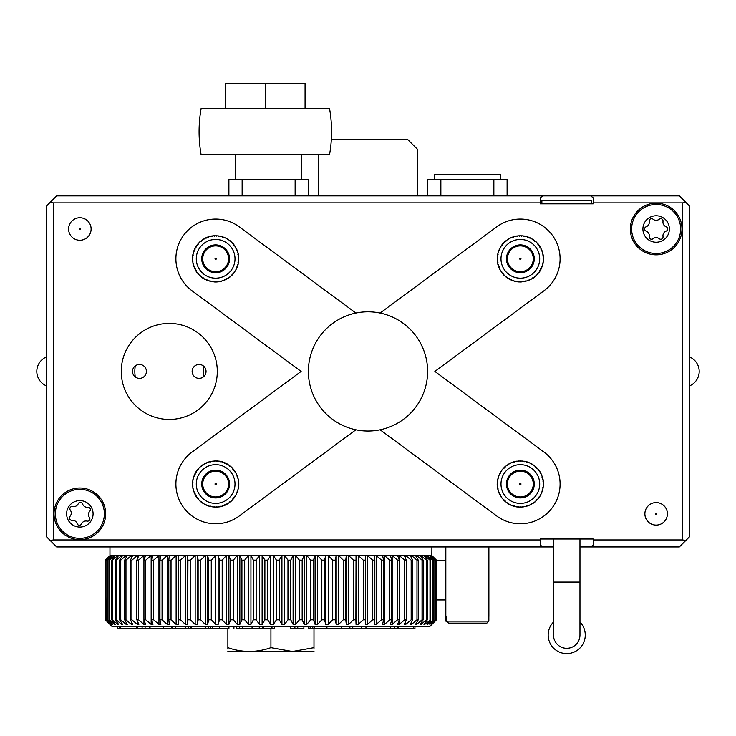 <?xml version="1.0" encoding="UTF-8"?>
<svg xmlns="http://www.w3.org/2000/svg" width="736" height="736" viewBox="0 0 736 736"><rect width="100%" height="100%" fill="white"/><g stroke="black" fill="none" stroke-linecap="round" stroke-linejoin="round"><path stroke-width="1.1" d="M195.822 449.586A39.744 39.744 0 0 0 182.528 506M380.107 429.796A59.616 59.616 0 0 1 308.384 371.422A59.616 59.616 0 0 1 380.107 313.048A59.616 59.616 0 0 1 380.107 429.796L496.726 515.991A39.744 39.744 0 0 0 558.1 496.46A39.744 39.744 0 0 0 540.178 449.586M540.178 293.259A39.744 39.744 0 0 0 553.141 281.272M135.286 365.866A34.445 34.445 0 0 0 135.286 376.97M203.274 376.97A34.445 34.445 0 0 0 203.274 365.866M520.352 281.833A23.018 23.018 0 0 0 543.37 258.814A23.018 23.018 0 0 0 520.352 235.796A23.018 23.018 0 0 0 497.334 258.814A23.018 23.018 0 0 0 520.352 281.833M215.648 281.833A23.018 23.018 0 0 0 238.666 258.814A23.018 23.018 0 0 0 215.648 235.796A23.018 23.018 0 0 0 192.63 258.814A23.018 23.018 0 0 0 215.648 281.833M215.648 507.049A23.018 23.018 0 0 0 238.666 484.03A23.018 23.018 0 0 0 215.648 461.012A23.018 23.018 0 0 0 192.63 484.03A23.018 23.018 0 0 0 215.648 507.049M520.352 507.049A23.018 23.018 0 0 0 543.37 484.03A23.018 23.018 0 0 0 520.352 461.012A23.018 23.018 0 0 0 497.334 484.03A23.018 23.018 0 0 0 520.352 507.049M169.28 323.398A48.024 48.024 0 0 1 217.304 371.422A48.024 48.024 0 0 1 169.28 419.446A48.024 48.024 0 0 1 121.256 371.422A48.024 48.024 0 0 1 169.28 323.398M656.144 254.84A25.834 25.834 0 0 0 681.978 229.006A25.834 25.834 0 0 0 656.144 203.173A25.834 25.834 0 0 0 630.31 229.006A25.834 25.834 0 0 0 656.144 254.84M79.856 539.672A25.834 25.834 0 0 0 105.69 513.838A25.834 25.834 0 0 0 79.856 488.005A25.834 25.834 0 0 0 54.022 513.838A25.834 25.834 0 0 0 79.856 539.672M79.856 217.746A11.261 11.261 0 0 1 91.117 229.006A11.261 11.261 0 0 1 79.856 240.267A11.261 11.261 0 0 1 68.595 229.006A11.261 11.261 0 0 1 79.856 217.746M656.144 502.578A11.261 11.261 0 0 1 667.405 513.838A11.261 11.261 0 0 1 656.144 525.099A11.261 11.261 0 0 1 644.883 513.838A11.261 11.261 0 0 1 656.144 502.578M355.893 313.048L239.274 226.854A39.744 39.744 0 0 0 183.687 235.189A39.744 39.744 0 0 0 192.022 290.775L301.134 371.422L192.022 452.07A39.744 39.744 0 0 0 215.648 523.774A39.744 39.744 0 0 0 239.274 515.991L355.893 429.796M682.64 202.888L593.216 202.888L593.216 203.835L540.224 203.835L540.224 202.888L53.36 202.888L53.36 539.948L540.224 539.948L540.224 539.01L593.216 539.01L593.216 539.948L682.64 539.948L682.64 202.888L685.786 202.336L679.328 195.886L542.736 195.886L540.224 197.864L540.224 202.888M53.36 202.888L50.214 202.336L56.672 195.886L542.736 195.886M593.216 202.888L593.216 197.864L590.704 195.886M593.216 539.948L593.216 544.971L590.704 546.958L679.328 546.958L685.786 540.5L682.64 539.948M53.36 539.948L50.214 540.5L46.736 537.022L46.736 205.822L50.214 202.336M50.214 540.5L56.672 546.958L553.472 546.958M579.968 546.958L590.704 546.958M542.736 546.958L540.224 544.971L540.224 539.948M685.786 202.336L689.264 205.822L689.264 537.022L685.786 540.5M543.978 452.07L434.866 371.422L543.978 290.775A39.744 39.744 0 0 0 552.313 235.189A39.744 39.744 0 0 0 496.726 226.854L380.107 313.048M440.864 195.886L440.864 179.326L427.616 179.326L427.616 195.886M440.864 179.326L493.856 179.326L493.856 195.886M493.856 179.326L507.104 179.326L507.104 195.886M228.896 195.886L228.896 179.326L295.136 179.326L295.136 195.886M242.144 179.326L242.144 195.886M295.136 179.326L308.384 179.326L308.384 195.886M513.121 270.701A13.91 13.91 0 0 0 532.238 266.036A13.91 13.91 0 0 0 527.583 246.928A13.91 13.91 0 0 0 508.466 251.583A13.91 13.91 0 0 0 513.121 270.701M530.408 242.273A19.357 19.357 0 0 0 503.81 248.75A19.357 19.357 0 0 0 510.296 275.356A19.357 19.357 0 0 0 536.894 268.87A19.357 19.357 0 0 0 530.408 242.273M531.061 238.252L531.254 238.915L531.926 238.722M529.175 237.369L529.432 238.022L530.076 237.765M527.215 236.67L527.528 237.286L528.154 236.983M525.21 236.136L525.568 236.734L526.166 236.366M523.158 235.796L523.572 236.357L524.124 235.934M521.079 235.64L521.548 236.155L522.063 235.695M519 235.667L519.506 236.136L519.984 235.63M516.93 235.879L517.482 236.302L517.905 235.759M514.887 236.284L515.476 236.652L515.853 236.072M512.891 236.863L513.507 237.185L513.829 236.56M510.95 237.618L511.594 237.884L511.86 237.24M509.091 238.547L509.754 238.749L509.965 238.087M507.325 239.632L507.996 239.78L508.144 239.099M505.65 240.884L506.34 240.966L506.423 240.276M504.105 242.273L504.804 242.291L504.822 241.601M502.688 243.791L503.387 243.754L503.341 243.055M501.409 245.438L502.099 245.336L501.998 244.646M500.287 247.186L500.968 247.029L500.802 246.348M499.33 249.035L499.992 248.814L499.762 248.152M498.539 250.958L499.174 250.672L498.888 250.038M497.922 252.945L498.53 252.604L498.189 251.997M497.49 254.978L498.06 254.592L497.674 254.012M497.232 257.048L497.775 256.606L497.334 256.064M497.168 259.127L497.665 258.64L497.177 258.143M497.288 261.197L497.738 260.673L497.214 260.222M497.6 263.258L497.996 262.688L497.435 262.292M498.088 265.282L498.438 264.675L497.83 264.334M498.76 267.251L499.054 266.616L498.419 266.331M499.606 269.155L499.836 268.493L499.183 268.263M500.609 270.968L500.784 270.296L500.112 270.121M501.777 272.688L501.897 272.007L501.207 271.888M503.102 274.298L503.148 273.608L502.458 273.553M504.556 275.779L504.546 275.089L503.856 275.098M506.147 277.132L506.074 276.442L505.374 276.515M507.84 278.328L507.711 277.647L507.021 277.785M509.643 279.376L509.45 278.705L508.778 278.898M511.529 280.25L511.272 279.606L510.628 279.855M513.489 280.959L513.176 280.333L512.55 280.646M515.494 281.483L515.136 280.894L514.538 281.253M517.546 281.824L517.132 281.272L516.58 281.686M519.625 281.98L519.156 281.465L518.641 281.934M521.704 281.952L521.198 281.483L520.72 281.989M523.774 281.741L523.222 281.318L522.799 281.87M525.817 281.345L525.228 280.968L524.851 281.557M527.813 280.766L527.197 280.444L526.875 281.06M529.754 280.002L529.11 279.744L528.844 280.388M531.613 279.073L530.95 278.87L530.739 279.533M533.379 277.987L532.708 277.84L532.56 278.521M535.054 276.745L534.364 276.653L534.281 277.343M536.599 275.347L535.9 275.328L535.882 276.028M538.016 273.829L537.317 273.866L537.363 274.565M539.295 272.182L538.605 272.283L538.706 272.973M540.417 270.434L539.736 270.6L539.902 271.271M541.374 268.585L540.712 268.815L540.942 269.468M542.165 266.662L541.53 266.947L541.816 267.582M542.782 264.675L542.174 265.015L542.515 265.622M543.214 262.642L542.644 263.037L543.03 263.608M543.472 260.581L542.929 261.022L543.37 261.556M543.536 258.502L543.039 258.989L543.527 259.486M543.416 256.422L542.966 256.956L543.49 257.398M543.104 254.362L542.708 254.932L543.269 255.337M542.616 252.347L542.266 252.945L542.874 253.294M541.944 250.369L541.65 251.004L542.285 251.298M541.098 248.474L540.868 249.127L541.521 249.357M540.095 246.652L539.92 247.324L540.592 247.498M538.927 244.932L538.807 245.622L539.497 245.732M537.602 243.322L537.556 244.021L538.246 244.067M536.148 241.84L536.158 242.53L536.848 242.521M534.557 240.488L534.63 241.187L535.33 241.114M532.864 239.292L532.993 239.973L533.683 239.844M515.991 497.232A13.91 13.91 0 0 0 533.563 488.391A13.91 13.91 0 0 0 524.713 470.819A13.91 13.91 0 0 0 507.141 479.67A13.91 13.91 0 0 0 515.991 497.232M526.424 465.64A19.357 19.357 0 0 0 501.97 477.958A19.357 19.357 0 0 0 514.28 502.412A19.357 19.357 0 0 0 538.734 490.093A19.357 19.357 0 0 0 526.424 465.64M526.148 461.582L526.488 462.19L527.096 461.849M524.115 461.15L524.51 461.72L525.081 461.334M522.045 460.902L522.486 461.444L523.029 460.994M519.966 460.846L520.453 461.343L520.95 460.846M517.896 460.975L518.42 461.426L518.871 460.892M515.835 461.288L516.405 461.684L516.801 461.113M513.811 461.785L514.418 462.125L514.768 461.527M511.851 462.456L512.477 462.751L512.771 462.116M509.947 463.312L510.6 463.542L510.839 462.889M508.134 464.324L508.806 464.499L508.981 463.827M506.414 465.502L507.104 465.612L507.214 464.922M504.813 466.826L505.503 466.872L505.558 466.182M503.332 468.289L504.031 468.271L504.013 467.581M501.989 469.872L502.679 469.798L502.605 469.108M500.793 471.574L501.474 471.445L501.336 470.755M499.753 473.377L500.425 473.184L500.232 472.521M498.888 475.272L499.532 475.014L499.275 474.37M498.189 477.232L498.806 476.919L498.493 476.293M497.665 479.246L498.254 478.878L497.895 478.29M497.334 481.298L497.886 480.875L497.462 480.323M497.177 483.368L497.692 482.908L497.223 482.393M497.214 485.447L497.683 484.941L497.168 484.472M497.435 487.517L497.858 486.965L497.306 486.542M497.84 489.56L498.208 488.971L497.628 488.603M498.428 491.556L498.741 490.94L498.125 490.618M499.192 493.488L499.45 492.844L498.806 492.586M500.121 495.346L500.324 494.684L499.661 494.482M501.216 497.122L501.363 496.441L500.682 496.294M502.467 498.778L502.55 498.088L501.86 498.005M503.866 500.324L503.884 499.634L503.185 499.606M505.393 501.74L505.347 501.041L504.648 501.087M507.04 503.01L506.929 502.32L506.248 502.421M508.788 504.123L508.622 503.452L507.95 503.617M510.637 505.08L510.416 504.418L509.754 504.648M512.569 505.862L512.284 505.227L511.649 505.512M514.556 506.478L514.216 505.871L513.608 506.212M516.589 506.902L516.194 506.331L515.623 506.727M518.659 507.15L518.218 506.616L517.675 507.058M520.738 507.205L520.251 506.718L519.754 507.205M522.808 507.076L522.284 506.635L521.833 507.168M524.869 506.764L524.299 506.368L523.903 506.938M526.893 506.267L526.286 505.926L525.936 506.524M528.853 505.595L528.227 505.301L527.933 505.936M530.757 504.749L530.104 504.51L529.865 505.172M532.57 503.728L531.898 503.553L531.723 504.234M534.29 502.559L533.6 502.44L533.49 503.13M535.891 501.234L535.201 501.179L535.146 501.878M537.372 499.772L536.673 499.781L536.691 500.48M538.715 498.18L538.025 498.254L538.099 498.944M539.911 496.478L539.23 496.616L539.368 497.297M540.951 494.675L540.279 494.868L540.472 495.54M541.816 492.789L541.172 493.037L541.429 493.69M542.515 490.829L541.898 491.142L542.211 491.758M543.039 488.814L542.45 489.182L542.809 489.771M543.37 486.763L542.818 487.177L543.242 487.729M543.527 484.684L543.012 485.153L543.481 485.668M543.49 482.604L543.021 483.11L543.536 483.589M543.269 480.534L542.846 481.086L543.398 481.51M542.864 478.492L542.496 479.081L543.076 479.458M542.276 476.496L541.963 477.121L542.579 477.434M541.512 474.564L541.254 475.208L541.898 475.465M540.583 472.705L540.38 473.368L541.043 473.57M539.488 470.939L539.341 471.62L540.022 471.758M538.237 469.274L538.154 469.964L538.844 470.046M536.838 467.728L536.82 468.427L537.519 468.446M535.311 466.32L535.357 467.01L536.056 466.964M533.664 465.051L533.775 465.732L534.456 465.63M531.916 463.928L532.082 464.609L532.754 464.444M530.067 462.972L530.288 463.634L530.95 463.404M528.135 462.19L528.42 462.824L529.055 462.539M215.648 497.941A13.91 13.91 0 0 0 229.558 484.03A13.91 13.91 0 0 0 215.648 470.12A13.91 13.91 0 0 0 201.738 484.03A13.91 13.91 0 0 0 215.648 497.941M215.648 464.664A19.357 19.357 0 0 0 196.291 484.03A19.357 19.357 0 0 0 215.648 503.387A19.357 19.357 0 0 0 235.005 484.03A19.357 19.357 0 0 0 215.648 464.664M214.121 460.892L214.627 461.362L215.096 460.846M212.051 461.122L212.603 461.546L213.026 460.994M210.008 461.536L210.597 461.904L210.965 461.316M208.021 462.134L208.638 462.447L208.95 461.831M206.089 462.907L206.733 463.165L206.991 462.521M204.231 463.846L204.893 464.048L205.096 463.386M202.464 464.95L203.145 465.097L203.292 464.416M200.808 466.21L201.498 466.293L201.581 465.603M199.272 467.618L199.971 467.627L199.99 466.937M197.874 469.145L198.564 469.099L198.518 468.409M196.604 470.801L197.294 470.69L197.184 470.01M195.5 472.558L196.172 472.392L196.006 471.721M194.552 474.416L195.206 474.186L194.976 473.524M193.77 476.339L194.405 476.054L194.12 475.419M193.172 478.336L193.78 477.995L193.439 477.388M192.758 480.369L193.329 479.973L192.933 479.403M192.519 482.439L193.053 481.997L192.602 481.464M192.473 484.518L192.961 484.03L192.473 483.534M192.602 486.597L193.053 486.064L192.519 485.613M192.933 488.649L193.329 488.078L192.758 487.683M193.439 490.664L193.78 490.066L193.172 489.716M194.12 492.632L194.405 491.998L193.77 491.712M194.976 494.528L195.206 493.874L194.552 493.644M196.006 496.34L196.172 495.659L195.5 495.494M197.184 498.051L197.294 497.361L196.604 497.251M198.518 499.652L198.564 498.953L197.874 498.907M199.99 501.124L199.971 500.425L199.272 500.443M201.581 502.458L201.498 501.768L200.808 501.842M203.292 503.645L203.145 502.964L202.464 503.102M205.096 504.675L204.893 504.004L204.231 504.206M206.991 505.531L206.733 504.887L206.089 505.144M208.95 506.221L208.638 505.604L208.021 505.917M210.965 506.736L210.597 506.147L210.008 506.515M213.026 507.058L212.603 506.506L212.051 506.929M215.096 507.205L214.627 506.69L214.121 507.159M217.175 507.159L216.669 506.69L216.2 507.205M219.245 506.929L218.693 506.506L218.27 507.058M221.288 506.515L220.699 506.147L220.331 506.736M223.275 505.917L222.658 505.604L222.346 506.221M225.207 505.144L224.563 504.887L224.305 505.531M227.065 504.206L226.403 504.004L226.2 504.675M228.832 503.102L228.151 502.964L228.004 503.645M230.488 501.842L229.798 501.768L229.715 502.458M232.024 500.443L231.325 500.425L231.306 501.124M233.422 498.907L232.732 498.953L232.778 499.652M234.692 497.251L234.002 497.361L234.112 498.051M235.796 495.494L235.124 495.659L235.29 496.34M236.744 493.644L236.09 493.874L236.32 494.528M237.526 491.712L236.891 491.998L237.176 492.632M238.124 489.716L237.516 490.066L237.857 490.664M238.538 487.683L237.967 488.078L238.363 488.649M238.777 485.613L238.243 486.064L238.694 486.597M238.823 483.534L238.335 484.03L238.823 484.518M238.694 481.464L238.243 481.997L238.777 482.439M238.363 479.403L237.967 479.973L238.538 480.369M237.857 477.388L237.516 477.995L238.124 478.336M237.176 475.419L236.891 476.054L237.526 476.339M236.32 473.524L236.09 474.186L236.744 474.416M235.29 471.721L235.124 472.392L235.796 472.558M234.112 470.01L234.002 470.69L234.692 470.801M232.778 468.409L232.732 469.099L233.422 469.145M231.306 466.937L231.325 467.627L232.024 467.618M229.715 465.603L229.798 466.293L230.488 466.21M228.004 464.416L228.151 465.097L228.832 464.95M226.2 463.386L226.403 464.048L227.065 463.846M224.305 462.521L224.563 463.165L225.207 462.907M222.346 461.831L222.658 462.447L223.275 462.134M220.331 461.316L220.699 461.904L221.288 461.536M218.27 460.994L218.693 461.546L219.245 461.122M216.2 460.846L216.669 461.362L217.175 460.892M215.832 272.725A13.91 13.91 0 0 0 229.558 258.63A13.91 13.91 0 0 0 215.464 244.904A13.91 13.91 0 0 0 201.738 258.998A13.91 13.91 0 0 0 215.832 272.725M215.39 239.458A19.357 19.357 0 0 0 196.291 259.063A19.357 19.357 0 0 0 215.906 278.171A19.357 19.357 0 0 0 235.005 258.557A19.357 19.357 0 0 0 215.39 239.458M213.817 235.704L214.332 236.164L214.792 235.64M211.747 235.962L212.308 236.376L212.722 235.814M209.714 236.403L210.312 236.762L210.671 236.164M207.727 237.02L208.352 237.332L208.665 236.707M205.813 237.82L206.457 238.068L206.706 237.424M203.964 238.786L204.636 238.979L204.829 238.308M202.216 239.908L202.906 240.046L203.035 239.356M200.578 241.196L201.268 241.261L201.342 240.571M199.06 242.613L199.76 242.622L199.76 241.923M197.671 244.168L198.37 244.113L198.315 243.414M196.438 245.833L197.119 245.714L197 245.033M195.353 247.609L196.024 247.434L195.84 246.762M194.424 249.476L195.077 249.237L194.838 248.584M193.678 251.418L194.304 251.123L194.01 250.488M193.099 253.414L193.697 253.064L193.347 252.466M192.712 255.456L193.274 255.052L192.869 254.49M192.501 257.526L193.025 257.076L192.574 256.551M192.473 259.606L192.961 259.109L192.464 258.621M192.639 261.685L193.08 261.142L192.538 260.7M192.988 263.727L193.384 263.157L192.804 262.77M193.522 265.742L193.862 265.135L193.246 264.794M194.23 267.702L194.516 267.058L193.881 266.782M195.114 269.578L195.334 268.925L194.681 268.704M196.162 271.382L196.328 270.701L195.647 270.544M197.368 273.074L197.469 272.384L196.779 272.283M198.72 274.657L198.757 273.958L198.067 273.921M200.21 276.11L200.183 275.411L199.493 275.439M201.82 277.426L201.738 276.736L201.048 276.819M203.55 278.585L203.403 277.904L202.722 278.052M205.372 279.588L205.16 278.926L204.498 279.137M207.276 280.425L207.009 279.79L206.365 280.057M209.245 281.097L208.923 280.48L208.306 280.802M211.269 281.575L210.892 280.996L210.303 281.373M213.33 281.879L212.897 281.327L212.354 281.759M215.4 281.998L214.93 281.483L214.424 281.962M217.479 281.925L216.964 281.465L216.504 281.98M219.549 281.667L218.988 281.253L218.574 281.805M221.582 281.226L220.984 280.858L220.625 281.456M223.569 280.6L222.944 280.296L222.631 280.922M225.483 279.8L224.839 279.551L224.59 280.204M227.332 278.834L226.66 278.65L226.467 279.312M229.08 277.711L228.39 277.582L228.261 278.263M230.718 276.432L230.028 276.359L229.954 277.049M232.236 275.006L231.536 275.006L231.536 275.696M233.625 273.461L232.926 273.516L232.981 274.206M234.858 271.786L234.177 271.906L234.296 272.587M235.943 270.011L235.272 270.195L235.456 270.866M236.872 268.143L236.219 268.382L236.458 269.036M237.618 266.211L236.992 266.506L237.286 267.131M238.197 264.206L237.599 264.555L237.949 265.162M238.584 262.163L238.022 262.568L238.427 263.138M238.795 260.093L238.271 260.544L238.722 261.078M238.823 258.014L238.335 258.511L238.832 258.998M238.657 255.944L238.216 256.478L238.758 256.919M238.308 253.892L237.912 254.472L238.492 254.858M237.774 251.878L237.434 252.485L238.05 252.825M237.066 249.927L236.78 250.562L237.415 250.838M236.182 248.041L235.962 248.704L236.615 248.924M235.134 246.247L234.968 246.919L235.649 247.084M233.928 244.545L233.827 245.235L234.517 245.336M232.576 242.963L232.539 243.662L233.229 243.699M231.086 241.518L231.113 242.208L231.803 242.181M229.476 240.203L229.558 240.893L230.248 240.801M227.746 239.034L227.893 239.715L228.574 239.568M225.924 238.032L226.136 238.694L226.798 238.482M224.02 237.194L224.287 237.838L224.931 237.572M222.051 236.532L222.373 237.148L222.99 236.817M220.027 236.044L220.404 236.624L220.993 236.247M217.966 235.741L218.399 236.293L218.942 235.86M215.896 235.63L216.366 236.136L216.872 235.658M446.55 621.147L488.86 621.147L486.855 623.134L448.555 623.134L446.55 621.147L446.55 616.51L445.832 616.51L445.832 546.958M448.555 623.134L445.86 621.147L445.86 616.51L446.55 616.51M488.86 621.147L488.86 616.51M265.328 108.45L265.328 83.278L305.072 83.278L305.072 108.45M265.328 83.278L225.584 83.278L225.584 108.45M201.13 154.818C198.407 139.362 198.407 123.906 201.13 108.45C198.407 123.906 198.407 139.362 201.13 154.818L329.526 154.818C332.249 139.362 332.249 123.906 329.526 108.45L201.36 108.45M227.875 651.314L313.987 651.314M270.931 628.434L270.931 647.643L292.459 651.489L313.987 647.643C313.987 652.694 313.987 652.694 313.987 647.643L313.987 649.051M227.875 649.051L227.875 647.643C227.875 652.694 227.875 652.694 227.875 647.643L227.875 628.434M313.987 647.643L313.987 628.434M270.931 647.643C256.588 652.685 242.236 652.685 227.875 647.643M431.894 546.958L431.839 555.57L436.476 560.142L436.476 619.822L431.876 624.395L436.227 619.822L431.259 624.395L435.197 619.822L429.861 624.395L433.366 619.822L427.69 624.395L427.064 624.395L430.744 619.822L424.755 624.395L423.954 624.395L427.34 619.822L426.402 619.822L421.075 624.395L420.1 624.395L423.182 619.822L422.05 619.822L416.659 624.395L415.518 624.395L418.269 619.822L416.972 619.822L411.534 624.395L410.228 624.395L412.648 619.822L411.176 619.822L405.72 624.395L404.257 624.395L406.336 619.822L404.699 619.822L399.262 624.395L397.642 624.395L399.363 619.822L397.569 619.822L392.168 624.395L390.411 624.395L391.764 619.822L389.822 619.822L384.486 624.395L382.591 624.395L383.576 619.822L381.496 619.822L376.252 624.395L374.228 624.395L374.836 619.822L372.637 619.822L367.503 624.395L365.369 624.395L365.599 619.822L363.28 619.822L358.285 624.395L356.04 624.395L355.893 619.822L353.464 619.822L348.634 624.395L346.306 624.395L345.773 619.822L343.261 619.822L338.615 624.395L336.205 624.395L335.294 619.822L332.69 619.822L328.265 624.395L325.781 624.395L324.493 619.822L321.825 619.822L317.63 624.395L315.091 624.395L313.435 619.822L310.721 619.822L306.774 624.395L304.18 624.395L302.174 619.822L299.414 619.822L295.734 624.395L293.112 624.395L290.757 619.822L287.969 619.822L284.584 624.395L281.934 624.395L279.248 619.822L276.442 619.822L273.36 624.395L270.71 624.395L267.692 619.822L264.886 619.822L262.126 624.395L259.486 624.395L256.156 619.822L253.359 619.822L250.939 624.395L248.308 624.395L244.692 619.822L241.923 619.822L239.844 624.395L237.25 624.395L233.349 619.822L230.626 619.822L228.905 624.395L226.348 624.395L222.198 619.822L219.521 619.822L218.169 624.395L215.666 624.395L211.278 619.822L208.665 619.822L207.681 624.395L205.261 624.395L200.652 619.822L198.122 619.822L197.515 624.395L195.169 624.395L190.366 619.822L190.366 560.142L187.928 560.142L187.698 624.395L185.444 624.395L180.476 619.822L180.476 560.142L178.14 560.142L178.296 624.395L176.134 624.395L171.028 619.822L171.028 560.142L168.802 560.142L168.802 619.822L169.335 624.395L167.293 624.395L162.067 619.822L162.067 560.142L159.96 560.142L159.96 619.822L160.871 624.395L158.958 624.395L153.631 619.822L153.631 560.142L151.662 560.142L151.662 619.822L152.95 624.395L151.165 624.395L145.765 619.822L145.765 560.142L143.943 560.142L143.943 619.822L145.599 624.395L143.952 624.395L138.515 619.822L138.515 560.142L136.85 560.142L136.85 619.822L138.856 624.395L137.356 624.395L131.91 619.822L131.91 560.142L130.401 560.142L130.401 619.822L132.756 624.395L131.422 624.395L125.976 619.822L125.976 560.142L124.642 560.142L124.642 619.822L127.337 624.395L126.16 624.395L120.75 619.822L120.75 560.142L119.591 560.142L119.591 619.822L122.608 624.395L121.606 624.395L116.26 619.822L116.26 560.142L115.285 560.142L115.285 619.822L118.606 624.395L117.778 624.395L112.525 619.822L112.525 560.142L111.734 560.142L111.734 619.822L115.35 624.395L109.554 619.822L109.554 560.142L108.956 560.142L108.956 619.822L112.847 624.395L107.373 619.822L107.373 560.142L106.968 619.822L111.118 624.395L105.993 619.822L105.993 560.142L105.782 619.822L110.17 624.395L105.414 619.822L105.414 560.142L105.414 619.822M431.876 555.652L436.476 560.142L436.476 619.822L429.852 626.446L112.019 626.446L105.395 619.822L105.395 560.142L110.17 555.57L105.782 560.142M436.227 619.822L436.227 560.142L431.839 555.57L110.06 555.689M413.522 626.446L413.522 628.434L398.645 628.434L398.645 626.446M413.522 628.434L414.948 628.434L414.948 626.446M349.894 626.446L349.894 628.434L341.559 628.434L341.559 626.446M349.894 628.434L352.756 628.434L352.756 626.446M259.284 626.446L259.284 628.434L262.586 628.434L262.586 626.446M263.626 626.446L263.626 628.434L262.586 628.434M172.647 626.446L172.647 628.434L175.269 628.434L175.269 626.446M185.334 626.446L185.334 628.434L175.269 628.434M119.618 626.446L119.618 628.434L117.438 628.434L117.438 626.446M136.316 626.446L136.316 628.434L120.667 628.434L120.667 626.446M120.667 628.434L119.618 628.434M172.058 626.446L172.058 628.434L171.608 626.446M352.756 628.434L390.558 628.434L390.558 626.446M390.558 628.434L394.459 628.434L394.459 626.446M365.958 628.434L365.958 626.446M394.459 628.434L397.109 628.434L397.109 626.446M308.577 626.446L308.577 628.434L314.75 628.434L314.75 626.446M314.75 628.434L326.931 628.434L326.931 626.446M326.931 628.434L342.111 628.434M236.155 626.446L236.155 628.434L252.604 628.434L252.604 626.446M252.604 628.434L252.66 626.446M263.626 628.434L274.51 628.434L274.5 626.446M271.989 628.434L271.989 626.446M271.722 628.434L271.722 626.446L271.731 628.434M252.66 628.434L259.284 628.434M185.334 628.434L212.216 628.434L212.216 626.446M191.02 628.434L191.02 626.446M210.698 628.434L210.698 626.446M208.766 628.434L208.766 626.446M205.602 628.434L205.602 626.446M191.553 628.434L191.553 626.446M136.316 628.434L137.586 628.434L137.586 626.446M137.586 628.434L142.103 628.434L142.103 626.446M142.103 628.434L163.539 628.434L163.539 626.446M163.539 628.434L170.908 628.434M150.043 628.434L150.043 626.446M149.417 628.434L149.417 626.446M145.093 628.434L145.093 626.446M136.335 628.434L136.335 626.446M172.058 628.434L172.647 628.434M397.109 628.434L397.845 628.434L397.845 626.446M397.845 628.434L398.645 628.434M314.511 628.434L314.511 626.446M312.8 628.434L312.8 626.446M310.169 628.434L310.169 626.446M290.702 626.446L290.702 628.434L294.897 628.434L294.897 626.446M294.897 628.434L297.758 628.434L297.758 626.446M297.758 628.434L303.885 628.434L303.885 626.446M252.062 628.434L252.062 626.446M242.586 628.434L242.586 626.446M239.393 628.434L239.393 626.446M212.216 628.434L219.549 628.434L219.549 626.446M219.549 628.434L228.933 628.434L228.933 626.446M228.933 628.434L228.243 628.434M188.508 628.434L188.508 626.446M361.753 628.434L361.753 626.446M418.269 619.822L418.269 560.142L415.518 555.57L416.659 555.57L422.05 560.142L422.05 619.822M423.182 619.822L423.182 560.142L422.05 560.142M423.182 560.142L420.1 555.57L421.075 555.57L426.402 560.142L426.402 619.822M412.648 619.822L412.648 560.142L410.228 555.57L411.534 555.57L416.972 560.142L416.972 619.822M418.269 560.142L416.972 560.142M406.336 619.822L406.336 560.142L404.257 555.57L405.72 555.57L411.176 560.142L411.176 619.822M412.648 560.142L411.176 560.142M399.363 619.822L399.363 560.142L397.642 555.57L399.262 555.57L404.699 560.142L404.699 619.822M406.336 560.142L404.699 560.142M391.764 619.822L391.764 560.142L390.411 555.57L392.168 555.57L397.569 560.142L397.569 619.822M399.363 560.142L397.569 560.142M383.576 619.822L383.576 560.142L382.591 555.57L384.486 555.57L389.822 560.142L389.822 619.822M391.764 560.142L389.822 560.142M374.836 619.822L374.836 560.142L374.228 555.57L376.252 555.57L381.496 560.142L381.496 619.822M383.576 560.142L381.496 560.142M365.599 619.822L365.369 555.57L367.503 555.57L372.637 560.142L372.637 619.822M374.836 560.142L372.637 560.142M355.893 619.822L356.04 555.57L358.285 555.57L363.28 560.142L363.28 619.822M365.599 560.142L363.28 560.142M345.773 619.822L345.773 560.142L346.306 555.57L348.634 555.57L353.464 560.142L353.464 619.822M355.893 560.142L353.464 560.142M335.294 619.822L335.294 560.142L336.205 555.57L338.615 555.57L343.261 560.142L343.261 619.822M345.773 560.142L343.261 560.142M324.493 619.822L324.493 560.142L325.781 555.57L328.265 555.57L332.69 560.142L332.69 619.822M335.294 560.142L332.69 560.142M313.435 619.822L313.435 560.142L315.091 555.57L317.63 555.57L321.825 560.142L321.825 619.822M324.493 560.142L321.825 560.142M302.174 619.822L302.174 560.142L304.18 555.57L306.774 555.57L310.721 560.142L310.721 619.822M313.435 560.142L310.721 560.142M290.757 619.822L290.757 560.142L293.112 555.57L295.734 555.57L299.414 560.142L299.414 619.822M302.174 560.142L299.414 560.142M279.248 619.822L279.248 560.142L281.934 555.57L284.584 555.57L287.969 560.142L287.969 619.822M290.757 560.142L287.969 560.142M267.692 619.822L267.692 560.142L270.71 555.57L273.36 555.57L276.442 560.142L276.442 619.822M279.248 560.142L276.442 560.142M256.156 619.822L256.156 560.142L259.486 555.57L262.126 555.57L264.886 560.142L264.886 619.822M267.692 560.142L264.886 560.142M244.692 619.822L244.692 560.142L248.308 555.57L250.939 555.57L253.359 560.142L253.359 619.822M256.156 560.142L253.359 560.142M233.349 619.822L233.349 560.142L237.25 555.57L239.844 555.57L241.923 560.142L241.923 619.822M244.692 560.142L241.923 560.142M222.198 619.822L222.198 560.142L226.348 555.57L228.905 555.57L230.626 560.142L230.626 619.822M233.349 560.142L230.626 560.142M211.278 619.822L211.278 560.142L215.666 555.57L218.169 555.57L219.521 560.142L219.521 619.822M222.198 560.142L219.521 560.142M200.652 619.822L200.652 560.142L205.261 555.57L207.681 555.57L208.665 560.142L208.665 619.822M211.278 560.142L208.665 560.142M190.366 560.142L195.169 555.57L197.515 555.57L198.122 560.142L198.122 619.822M200.652 560.142L198.122 560.142M180.476 560.142L185.444 555.57L187.698 555.57L187.928 560.142M171.028 560.142L176.134 555.57L178.296 555.57L178.14 560.142M162.067 560.142L167.293 555.57L169.335 555.57L168.802 560.142M153.631 560.142L158.958 555.57L160.871 555.57L159.96 560.142M145.765 560.142L151.165 555.57L152.95 555.57L151.662 560.142M144.771 555.57L145.599 555.57L143.943 560.142L143.952 555.57L144.771 555.57M131.91 560.142L137.356 555.57L138.856 555.57L136.85 560.142M138.515 560.142L143.952 555.57M125.976 560.142L131.422 555.57L132.756 555.57L130.401 560.142M120.75 560.142L126.16 555.57L127.337 555.57L124.642 560.142M116.26 560.142L121.606 555.57L122.608 555.57L119.591 560.142M112.525 560.142L117.778 555.57L118.606 555.57L115.285 560.142M109.554 560.142L114.696 555.57L115.35 555.57L111.734 560.142M107.373 560.142L112.369 555.57L108.956 560.142M105.993 560.142L110.823 555.57L106.968 560.142M105.414 560.142L110.06 555.57M435.197 619.822L435.197 560.142L431.002 555.57L436.052 560.142L436.052 619.822M433.366 619.822L433.366 560.142L429.419 555.57L434.829 560.142L434.829 619.822M430.744 619.822L430.744 560.142L427.064 555.57L432.805 560.142L432.805 619.822M433.366 560.142L432.805 560.142M427.34 619.822L427.34 560.142L423.954 555.57L424.755 555.57L429.99 560.142L429.99 619.822M430.744 560.142L429.99 560.142M427.34 560.142L426.402 560.142M190.366 619.822L187.928 619.822M180.476 619.822L178.14 619.822M171.028 619.822L168.802 619.822M162.067 619.822L159.96 619.822M153.631 619.822L151.662 619.822M145.765 619.822L143.943 619.822M138.515 619.822L136.85 619.822M131.91 619.822L130.401 619.822M125.976 619.822L124.642 619.822M120.75 619.822L119.591 619.822M116.26 619.822L115.285 619.822M112.525 619.822L111.734 619.822M109.554 619.822L108.956 619.822M421.075 555.57L421.075 557.014M421.075 622.95L421.075 624.395M424.755 555.57L424.755 556.646M424.755 623.318L424.755 624.395M427.69 555.57L427.69 556.342M427.69 623.622L427.69 624.395M429.861 555.57L429.861 556.085M429.861 623.88L429.861 624.395M112.369 555.57L112.369 556.131M112.369 623.834L112.369 624.395M114.696 555.57L114.696 556.398M114.696 623.567L114.696 624.395M117.778 555.57L117.778 556.72M117.778 623.245L117.778 624.395M121.606 555.57L121.606 557.097M121.606 622.868L121.606 624.395M126.16 555.57L126.16 557.566M126.16 622.398L126.16 624.395M131.422 555.57L131.422 558.164M131.422 621.8L131.422 624.395M137.356 555.57L137.356 558.974M137.356 620.991L137.356 624.395M143.952 619.832L143.952 624.395M151.165 555.57L151.165 624.395M158.958 555.57L158.958 624.395M167.293 555.57L167.293 624.395M176.134 555.57L176.134 624.395M185.444 555.57L185.444 624.395M187.698 555.57L187.698 624.395M195.169 555.57L195.169 624.395M197.515 555.57L197.515 624.395M205.261 555.57L205.261 624.395M207.681 555.57L207.681 624.395M215.666 555.57L215.666 624.395M218.169 555.57L218.169 624.395M226.348 555.57L226.348 624.395M228.905 555.57L228.905 624.395M237.25 555.57L237.25 624.395M239.844 555.57L239.844 624.395M248.308 555.57L248.308 624.395M250.939 555.57L250.939 624.395M259.486 555.57L259.486 624.395M262.126 555.57L262.126 624.395M270.71 555.57L270.71 624.395M273.36 555.57L273.36 624.395M281.934 555.57L281.934 624.395M284.584 555.57L284.584 624.395M293.112 555.57L293.112 624.395M295.734 555.57L295.734 624.395M304.18 555.57L304.18 624.395M306.774 555.57L306.774 624.395M315.091 555.57L315.091 624.395M317.63 555.57L317.63 624.395M325.781 555.57L325.781 624.395M328.265 555.57L328.265 624.395M336.205 555.57L336.205 624.395M338.615 555.57L338.615 624.395M346.306 555.57L346.306 624.395M348.634 555.57L348.634 624.395M356.04 555.57L356.04 624.395M358.285 555.57L358.285 624.395M367.503 555.57L367.503 624.395M376.252 555.57L376.252 624.395M384.486 555.57L384.486 624.395M392.168 555.57L392.168 624.395M399.262 555.57L399.262 559.866M399.262 620.098L399.262 624.395M405.72 555.57L405.72 558.799M405.72 621.166L405.72 624.395M411.534 555.57L411.534 558.035M411.534 621.929L411.534 624.395M416.659 555.57L416.659 557.465M416.659 622.5L416.659 624.395M445.832 560.206L436.476 560.206M445.832 599.95L436.476 599.95M417.68 195.886L417.68 149.518L407.744 139.582L331.329 139.582M318.32 195.886L318.32 154.818M520.352 484.647A0.626 0.626 0 0 0 520.978 484.03A0.626 0.626 0 0 0 520.352 483.405A0.626 0.626 0 0 0 519.726 484.03A0.626 0.626 0 0 0 520.352 484.647M520.352 496.947A12.917 12.917 0 0 0 533.269 484.03A12.917 12.917 0 0 0 520.352 471.114A12.917 12.917 0 0 0 507.435 484.03A12.917 12.917 0 0 0 520.352 496.947M215.648 259.431A0.626 0.626 0 0 0 216.274 258.814A0.626 0.626 0 0 0 215.648 258.189A0.626 0.626 0 0 0 215.022 258.814A0.626 0.626 0 0 0 215.648 259.431M215.648 271.731A12.917 12.917 0 0 0 228.565 258.814A12.917 12.917 0 0 0 215.648 245.898A12.917 12.917 0 0 0 202.731 258.814A12.917 12.917 0 0 0 215.648 271.731M215.648 484.647A0.626 0.626 0 0 0 216.274 484.03A0.626 0.626 0 0 0 215.648 483.405A0.626 0.626 0 0 0 215.022 484.03A0.626 0.626 0 0 0 215.648 484.647M215.648 496.947A12.917 12.917 0 0 0 228.565 484.03A12.917 12.917 0 0 0 215.648 471.114A12.917 12.917 0 0 0 202.731 484.03A12.917 12.917 0 0 0 215.648 496.947M520.352 259.431A0.626 0.626 0 0 0 520.978 258.814A0.626 0.626 0 0 0 520.352 258.189A0.626 0.626 0 0 0 519.726 258.814A0.626 0.626 0 0 0 520.352 259.431M520.352 271.731A12.917 12.917 0 0 0 533.269 258.814A12.917 12.917 0 0 0 520.352 245.898A12.917 12.917 0 0 0 507.435 258.814A12.917 12.917 0 0 0 520.352 271.731M579.968 635.058A13.248 13.248 0 0 1 566.72 648.306A13.248 13.248 0 0 1 553.472 635.058A13.248 13.248 0 0 0 575.359 645.104A13.248 13.248 0 0 0 579.968 635.058L579.968 539.01M579.968 582.066L553.472 582.066L553.472 539.01M553.472 622.076A18.547 18.547 0 0 0 553.187 647.735A18.547 18.547 0 0 0 578.809 649.124A18.547 18.547 0 0 0 579.968 622.076M500.48 179.326L500.48 174.69L434.24 174.69L434.24 179.326M199.088 364.467A6.955 6.955 0 0 0 192.133 371.422A6.955 6.955 0 0 0 199.088 378.378A6.955 6.955 0 0 0 206.043 371.422A6.955 6.955 0 0 0 199.088 364.467M139.472 364.467A6.955 6.955 0 0 0 132.517 371.422A6.955 6.955 0 0 0 139.472 378.378A6.955 6.955 0 0 0 146.427 371.422A6.955 6.955 0 0 0 139.472 364.467M591.56 203.835L591.56 200.523L541.88 200.523L541.88 203.835M656.144 514.455A0.626 0.626 0 0 0 656.77 513.838A0.626 0.626 0 0 0 656.144 513.213A0.626 0.626 0 0 0 655.518 513.838A0.626 0.626 0 0 0 656.144 514.455M84.612 506.552A4.977 4.977 0 0 1 82.598 503.902A2.309 2.309 0 0 0 78.292 503.663A4.977 4.977 0 0 1 72.662 506.506A2.309 2.309 0 0 0 70.297 510.112A4.977 4.977 0 0 1 69.966 516.414A2.309 2.309 0 0 0 71.907 520.26A4.977 4.977 0 0 1 77.17 523.692A2.309 2.309 0 0 0 81.466 523.931A4.977 4.977 0 0 1 87.106 521.097A2.309 2.309 0 0 0 89.461 517.482A4.977 4.977 0 0 1 89.801 511.18A2.309 2.309 0 0 0 87.851 507.334A4.977 4.977 0 0 1 84.612 506.552M93.26 493.313A24.509 24.509 0 0 0 59.34 500.434A24.509 24.509 0 0 0 66.452 534.354A24.509 24.509 0 0 0 100.372 527.243A24.509 24.509 0 0 0 93.26 493.313M90.933 521.079A13.239 13.239 0 0 0 87.096 502.752A13.239 13.239 0 0 0 68.779 506.598A13.239 13.239 0 0 0 72.616 524.915A13.239 13.239 0 0 0 90.933 521.079M656.144 220.303A4.977 4.977 0 0 1 653.007 219.19A2.309 2.309 0 0 0 649.272 221.343A4.977 4.977 0 0 1 646.107 226.798A2.309 2.309 0 0 0 646.107 231.113A4.977 4.977 0 0 1 649.272 236.569A2.309 2.309 0 0 0 653.007 238.731A4.977 4.977 0 0 1 659.281 238.731A2.309 2.309 0 0 0 663.016 236.569A4.977 4.977 0 0 1 666.181 231.113A2.309 2.309 0 0 0 666.181 226.798A4.977 4.977 0 0 1 663.016 221.343A2.309 2.309 0 0 0 659.281 219.19A4.977 4.977 0 0 1 656.144 220.303M656.144 204.498A24.509 24.509 0 0 0 631.635 229.006A24.509 24.509 0 0 0 656.144 253.515A24.509 24.509 0 0 0 680.653 229.006A24.509 24.509 0 0 0 656.144 204.498M669.383 229.006A13.239 13.239 0 0 0 656.144 215.768A13.239 13.239 0 0 0 642.905 229.006A13.239 13.239 0 0 0 656.144 242.236A13.239 13.239 0 0 0 669.383 229.006M79.516 229.522A0.626 0.626 0 0 0 80.38 229.347A0.626 0.626 0 0 0 80.196 228.482A0.626 0.626 0 0 0 79.332 228.666A0.626 0.626 0 0 0 79.516 229.522M566.72 648.306A13.248 13.248 0 0 1 553.472 635.058L553.472 582.066M488.888 616.51L488.888 546.958M235.52 154.818L235.52 179.326M301.76 154.818L301.76 179.326M274.51 626.446L274.51 628.434M233.928 626.446L233.928 628.434M109.968 546.958L109.968 555.57M46.736 356.85A15.658 15.658 0 0 0 46.736 385.995M699.2 371.422A15.658 15.658 0 0 1 689.264 385.995A15.658 15.658 0 0 0 689.264 356.85"/></g></svg>
